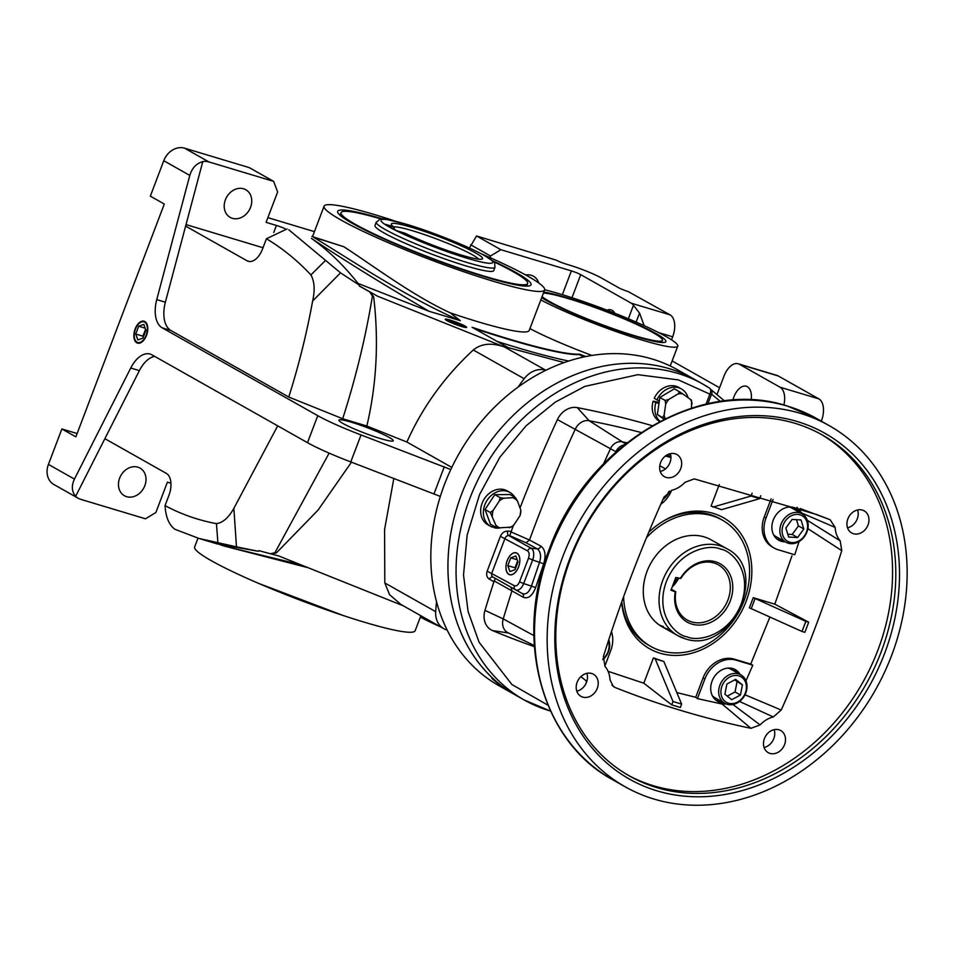 <?xml version="1.0" encoding="UTF-8"?>
<svg xmlns="http://www.w3.org/2000/svg" width="953" height="953" viewBox="0 0 953 953"><rect width="100%" height="100%" fill="white"/><g stroke="black" fill="none" stroke-linecap="round" stroke-linejoin="round"><path stroke-width="1.43" d="M727.079 704.255A16.332 13.413 -60.5 0 1 724.816 703.302A16.332 13.413 -60.5 0 1 720.48 683.813A16.332 13.413 -60.5 0 1 738.611 673.89A16.332 13.413 -60.5 0 1 740.874 674.855A16.332 13.413 -60.5 0 1 745.21 694.344A16.332 13.413 -60.5 0 1 727.079 704.255M724.816 703.302L714.81 697.644A16.332 13.413 -60.5 0 1 712.379 695.797M728.032 668.089A16.332 13.413 -60.5 0 1 728.604 668.244A16.332 13.413 -60.5 0 1 730.868 669.209L740.874 674.855M728.461 703.195A14.7 12.067 -60.5 0 1 722.005 686.029A14.7 12.067 -60.5 0 1 738.849 675.868A14.7 12.067 -60.5 0 1 745.306 693.034A14.7 12.067 -60.5 0 1 728.461 703.195M726.865 684.04L735.621 679.37L742.423 684.873L740.457 695.035L731.69 699.693L724.899 694.201L726.865 684.04M742.423 684.873L734.644 679.894M727.27 696.119L735.049 691.973L740.457 695.035M735.049 691.973L737.014 681.812M508.854 574.397A11.436 6.421 106.7 0 1 507.008 561.126A11.436 6.421 106.7 0 1 516.312 552.859A11.436 6.421 106.7 0 1 516.931 553.133A11.436 6.421 106.7 0 1 518.849 566.189A11.436 6.421 106.7 0 1 509.724 574.742A11.436 6.421 106.7 0 1 508.854 574.397M515.025 569.703L517.979 561.901L515.859 555.968L510.772 557.827L507.806 565.629L509.938 571.562L515.025 569.703M507.806 565.629L515.001 567.785L515.359 568.798M517.622 560.888L515.001 567.785M510.772 557.827L517.217 559.768M794.981 423.311A195.877 160.843 -60.5 0 1 822.117 434.866A195.877 160.843 -60.5 0 1 874.092 668.577A195.877 160.843 -60.5 0 1 656.617 787.547A195.877 160.843 -60.5 0 1 629.48 775.992A195.877 160.843 -60.5 0 1 577.518 542.281A195.877 160.843 -60.5 0 1 794.981 423.311M627.884 775.075A195.877 160.843 119.5 0 0 653.389 785.725A195.877 160.843 119.5 0 0 870.375 667.779A195.877 160.843 119.5 0 0 820.497 433.96M778.982 729.795A12.699 10.435 -60.5 0 1 780.745 730.546A12.699 10.435 -60.5 0 1 784.105 745.699A12.699 10.435 -60.5 0 1 770.012 753.418A12.699 10.435 -60.5 0 1 768.249 752.667A12.699 10.435 -60.5 0 1 764.878 737.503A12.699 10.435 -60.5 0 1 778.982 729.795M764.092 747.486A12.699 10.435 119.5 0 0 774.158 729.653M862.429 510.105A12.699 10.435 -60.5 0 1 864.192 510.856A12.699 10.435 -60.5 0 1 867.564 526.02A12.699 10.435 -60.5 0 1 853.459 533.728A12.699 10.435 -60.5 0 1 851.696 532.977A12.699 10.435 -60.5 0 1 848.325 517.824A12.699 10.435 -60.5 0 1 862.429 510.105M847.539 527.807A12.699 10.435 119.5 0 0 857.605 509.974M675.141 453.795A12.699 10.435 -60.5 0 1 676.904 454.545A12.699 10.435 -60.5 0 1 680.275 469.698A12.699 10.435 -60.5 0 1 666.171 477.417A12.699 10.435 -60.5 0 1 664.408 476.667A12.699 10.435 -60.5 0 1 661.037 461.514A12.699 10.435 -60.5 0 1 675.141 453.795M660.25 471.485A12.699 10.435 119.5 0 0 670.316 453.652M591.694 673.485A12.699 10.435 -60.5 0 1 593.457 674.236A12.699 10.435 -60.5 0 1 596.828 689.388A12.699 10.435 -60.5 0 1 582.724 697.096A12.699 10.435 -60.5 0 1 580.961 696.345A12.699 10.435 -60.5 0 1 577.589 681.192A12.699 10.435 -60.5 0 1 591.694 673.485M576.803 691.175A12.699 10.435 119.5 0 0 586.869 673.342M797.304 421.536A198.605 163.082 -60.5 0 1 884.575 653.52A198.605 163.082 -60.5 0 1 657.01 790.847A198.605 163.082 -60.5 0 1 569.739 558.863A198.605 163.082 -60.5 0 1 797.304 421.536M724.066 702.873A18.143 14.903 -60.5 0 1 720.039 702.337A18.143 14.903 -60.5 0 1 717.526 701.265A18.143 14.903 -60.5 0 1 712.713 679.608A18.143 14.903 -60.5 0 1 732.857 668.589A18.143 14.903 -60.5 0 1 735.371 669.661A18.143 14.903 -60.5 0 1 740.124 674.438M715.798 700.086A18.143 14.903 119.5 0 0 716.43 700.3A18.143 14.903 119.5 0 0 720.456 700.836M736.526 672.401A18.143 14.903 119.5 0 0 733.476 668.792M621.63 602.213A75.204 61.754 119.5 0 0 660.024 653.198A75.204 61.754 119.5 0 0 746.187 601.2A75.204 61.754 119.5 0 0 713.142 513.357A75.204 61.754 119.5 0 0 662.502 521.601A75.204 61.754 119.5 0 0 648.707 532.346M646.444 537.766A72.583 59.598 -60.5 0 1 722.267 520.076L720.015 518.801A72.583 59.598 119.5 0 0 709.961 514.525A72.583 59.598 119.5 0 0 661.787 522.041M785.248 541.828A18.143 14.903 -60.5 0 1 781.21 541.28A18.143 14.903 -60.5 0 1 778.696 540.208A18.143 14.903 -60.5 0 1 773.884 518.563A18.143 14.903 -60.5 0 1 794.028 507.544A18.143 14.903 -60.5 0 1 796.541 508.616A18.143 14.903 -60.5 0 1 801.306 513.381M776.981 539.041A18.143 14.903 119.5 0 0 777.6 539.243A18.143 14.903 119.5 0 0 781.639 539.791M797.697 511.344A18.143 14.903 119.5 0 0 794.647 507.746M800.413 413.364A207.409 170.313 119.5 0 0 570.144 539.327A207.409 170.313 119.5 0 0 625.168 786.785A207.409 170.313 119.5 0 0 653.901 799.031A207.409 170.313 119.5 0 0 884.158 673.056A207.409 170.313 119.5 0 0 829.146 425.598A207.409 170.313 119.5 0 0 800.413 413.364M773.312 716.954A26.315 21.609 119.5 0 0 760.125 724.911L750.904 728.318C704.172 718.502 658.868 704.886 615.019 687.47L613.315 686.505L610.003 679.775A26.315 21.609 119.5 0 0 604.952 666.338L603.392 656.569C620.332 602.463 640.523 549.333 663.943 497.18L671.841 490.259A26.315 21.609 119.5 0 0 685.028 482.289L694.249 478.882L816.721 514.549L830.134 519.742L835.138 527.426A26.315 21.609 119.5 0 0 840.201 540.875L841.761 550.643C824.81 604.75 804.63 657.88 781.21 710.033L773.312 716.954L739.54 701.456M750.904 728.318L722.207 704.088L726.15 703.933M732.952 704.505L760.125 724.911M744.996 694.785L781.21 710.033M808.704 622.214L805.845 621.356L801.997 631.482L804.868 632.339L808.704 622.214L774.789 604.166L791.979 555.778M773.05 499.479L766.045 517.932A27.22 22.348 119.5 0 0 774.241 548.118A27.22 22.348 119.5 0 0 778.005 549.714L794.742 554.753L799.079 541.53M807.882 528.653L841.761 550.643M745.985 680.847L752.787 665.182L750.738 664.086L769.667 617.615M807.358 520.326L840.201 540.875M835.138 527.426L801.652 512.988A26.315 21.609 119.5 0 0 801.842 513.691M801.652 512.988L796.958 507.318M800.115 508.497L830.134 519.742M611.897 685.136L615.019 687.47M671.722 704.875L680.347 707.471L681.621 704.112L663.86 661.513L653.424 657.904L643.811 683.194L671.722 704.875L672.997 701.515L681.621 704.112M676.809 692.569L695.726 697.286L697.417 698.597L722.207 704.088M608.085 671.341L643.811 683.194M752.787 665.182L736.061 660.155A27.22 22.348 119.5 0 0 704.875 678.977L697.417 698.597M801.997 631.482L749.38 607.8L753.227 597.674L774.789 604.166M750.738 664.086L734.251 659.142A27.22 22.348 119.5 0 0 703.064 677.952L695.726 697.286M771.096 498.872L764.246 516.907A27.22 22.348 119.5 0 0 772.43 547.093L774.241 548.118M719.277 484.541L711.105 506.067L721.54 509.676L759.672 498.645L751.047 496.048L752.12 493.213M805.845 621.356L753.227 597.674M760.78 495.727L759.672 498.645M660.763 504.292A27.22 22.348 119.5 0 0 671.627 490.307M751.047 496.048L712.904 507.079M604.821 666.183L610.718 650.661A27.22 22.348 119.5 0 0 611.457 631.613M672.997 701.515L655.223 658.916L653.424 657.904M751.178 608.812L755.026 598.698M663.86 661.513L655.223 658.916M621.785 601.76A72.583 59.598 119.5 0 0 648.636 645.205L650.887 646.479A72.583 59.598 -60.5 0 1 623.619 596.697M580.877 676.63L586.845 681.312M670.864 456.225L666.588 455.189M665.349 456.058L670.936 457.476M670.543 454.414A1204.854 989.369 119.5 0 0 669.006 454.033A1204.854 989.369 -60.5 0 1 670.543 454.414M492.892 525.615L492.201 527.128A19.501 16.022 -60.5 0 1 490.7 526.39A19.501 16.022 -60.5 0 1 484.827 504.756A19.501 16.022 -60.5 0 1 509.879 492.427A19.501 16.022 -60.5 0 1 514.799 497.228M509.879 492.427L507.175 490.89A19.501 16.022 119.5 0 0 482.123 503.232A19.501 16.022 119.5 0 0 487.996 524.865L490.7 526.39M500.611 527.807A19.501 16.022 -60.5 0 1 494.631 527.855L494.964 526.783M494.631 527.855L492.439 526.616M493.273 261.563A99.803 10.376 -159.2 0 1 527.652 283.506A99.803 10.376 -159.2 0 1 483.945 276.072A99.803 10.376 -159.2 0 1 387.537 240.096A99.803 10.376 -159.2 0 1 341.055 212.626A99.803 10.376 -159.2 0 1 381.331 219.035M376.268 222.132L374.982 225.504A63.506 6.6 20.8 0 0 404.56 242.991A63.506 6.6 20.8 0 0 465.91 265.887A63.506 6.6 20.8 0 0 493.725 270.616L495 267.245C494.107 260.526 496.775 263.981 484.886 255.797C469.09 246.708 431.328 231.567 406.085 224.158C374.017 216.557 383.392 217.725 376.268 222.132A63.506 6.6 20.8 0 0 385.298 229.554A63.506 6.6 20.8 0 0 467.196 262.516A63.506 6.6 20.8 0 0 495 267.245M788.25 543.21A16.332 13.413 -60.5 0 1 785.987 542.245A16.332 13.413 -60.5 0 1 781.079 524.138A16.332 13.413 -60.5 0 1 799.793 512.845A16.332 13.413 -60.5 0 1 802.057 513.81A16.332 13.413 -60.5 0 1 806.965 531.917A16.332 13.413 -60.5 0 1 788.25 543.21M785.987 542.245L775.98 536.599A16.332 13.413 -60.5 0 1 773.562 534.74M789.644 542.15A14.7 12.067 -60.5 0 1 783.187 524.984A14.7 12.067 -60.5 0 1 800.02 514.823A14.7 12.067 -60.5 0 1 806.488 531.988A14.7 12.067 -60.5 0 1 789.644 542.15M789.203 507.032A16.332 13.413 -60.5 0 1 792.038 508.152L802.057 513.81M788.643 537.039L785.856 528.01L792.05 519.445L801.032 519.933L803.82 528.963L797.625 537.528L788.643 537.039M787.774 534.228L792.217 534.466L797.625 537.528M792.217 534.466L798.411 525.913L803.82 528.963M798.411 525.913L796.482 519.683M681.407 388.919L678.703 387.394A19.501 16.022 119.5 0 0 675.999 386.239A19.501 16.022 119.5 0 0 654.235 398.318L656.951 399.843A19.501 16.022 -60.5 0 1 678.703 387.764A19.501 16.022 -60.5 0 1 681.407 388.919A19.501 16.022 -60.5 0 1 688.042 397.615M659.369 400.832L656.951 399.843M660.048 421.345A19.501 16.022 -60.5 0 1 655.867 402.69L659 403.322M655.867 402.69L653.162 401.165A19.501 16.022 119.5 0 0 659.524 421.357L659.762 421.5M659.142 402.369L653.162 401.165M543.413 293.095A65.328 6.79 -159.2 0 1 568.965 298.813A65.328 6.79 -159.2 0 1 632.065 322.352A65.328 6.79 -159.2 0 1 662.49 340.34A65.328 6.79 -159.2 0 1 633.888 335.48A65.328 6.79 -159.2 0 1 542.078 296.609M715.548 561.805A33.498 27.506 -60.5 0 1 730.26 600.938A33.498 27.506 -60.5 0 1 691.878 624.096A33.498 27.506 -60.5 0 1 675.236 591.849L670.948 590.193L675.784 577.47L680.323 578.459A33.498 27.506 -60.5 0 1 715.548 561.805M671.305 589.252L675.808 591.789A31.687 26.017 119.5 0 0 687.232 620.034A31.687 26.017 119.5 0 0 691.616 621.904A31.687 26.017 119.5 0 0 726.794 602.653A31.687 26.017 119.5 0 0 718.395 564.855A31.687 26.017 119.5 0 0 714 562.985A31.687 26.017 119.5 0 0 680.895 578.388L680.323 578.459M673.116 584.475A38.918 31.961 119.5 0 0 677.678 577.661M678.87 578.018A31.687 26.017 -60.5 0 1 672.151 587.024M608.764 639.773A16.332 13.413 -60.5 0 1 608.49 651.685A16.332 13.413 -60.5 0 1 602.832 659.702M608.312 641.178A14.7 12.067 -60.5 0 1 602.892 658.988M490.497 524.269L485.029 509.51L494.821 494.655L510.069 494.547L515.347 497.526L517.384 500.825L520.85 510.165L520.064 515.585L513.858 525.008L511.022 527.14L499.61 527.807A16.427 13.485 -60.5 0 1 495.81 525.127L495.774 527.247L490.497 524.269M494.821 494.655L500.099 497.633L503.923 498.205L515.347 497.526M500.099 497.633L499.336 500.944L493.142 510.355L490.307 512.488L485.029 509.51M490.307 512.488L495.81 525.127M495.774 527.247L499.61 527.807M513.596 498.133A16.427 13.485 -60.5 0 1 517.384 500.825M499.336 500.944A16.427 13.485 -60.5 0 1 503.923 498.205M492.344 515.776A16.427 13.485 -60.5 0 1 493.142 510.355M513.858 525.008A16.427 13.485 -60.5 0 1 509.271 527.748M520.85 510.165A16.427 13.485 -60.5 0 1 520.219 515.037A16.427 13.485 -60.5 0 1 520.064 515.585M722.267 520.076A72.583 59.598 -60.5 0 1 744.114 600.581A72.583 59.598 -60.5 0 1 650.887 646.479M711.117 539.827A49.901 40.979 119.5 0 0 647.027 571.383A49.901 40.979 119.5 0 0 662.037 626.729L677.821 635.639A49.901 40.979 -60.5 0 1 662.8 580.294A49.901 40.979 -60.5 0 1 719.98 545.795A49.901 40.979 -60.5 0 1 726.901 548.737L711.117 539.827M661.632 626.49A49.901 40.979 119.5 0 0 668.136 629.218M659.369 625.049A49.901 40.979 119.5 0 0 663.455 626.562M446.85 320.589A11.436 1.191 -159.2 0 1 445.218 319.255A11.436 1.191 -159.2 0 1 453.14 321.042A11.436 1.191 -159.2 0 1 464.969 326.033A11.436 1.191 -159.2 0 1 466.589 327.379A11.436 1.191 -159.2 0 1 458.643 325.569A11.436 1.191 -159.2 0 1 446.85 320.589M458.631 323.46L448.172 320.565L460.907 325.902L463.634 326.057L458.631 323.46L458.083 324.902M450.912 320.72L450.507 321.78M664.086 419.296L657.367 414.543L659.857 397.449L674.319 388.812L679.584 391.79L677.976 393.958L668.815 399.426L665.134 400.427L659.857 397.449M664.789 418.939L657.367 414.543M677.976 393.958A16.427 13.485 -60.5 0 1 682.813 393.923L691.544 400.248L691.521 408.146M682.813 393.923L679.584 391.79M665.134 400.427L665.718 404.143L664.134 414.972L662.633 417.521M690.401 399.283A16.427 13.485 -60.5 0 1 692.128 403.965M665.718 404.143A16.427 13.485 -60.5 0 1 668.815 399.426M665.337 418.677A16.427 13.485 -60.5 0 1 664.134 414.972M146.5 335.373A11.436 6.421 106.7 0 1 137.649 343.14A11.436 6.421 106.7 0 1 135.135 328.952A11.436 6.421 106.7 0 1 144.237 321.256A11.436 6.421 106.7 0 1 146.5 335.373M142.95 338.101L145.904 330.298L143.784 324.365L138.685 326.224L135.731 334.026L137.863 339.959L142.95 338.101M135.731 334.026L142.926 336.183L143.284 337.195M145.547 329.285L142.926 336.183M138.685 326.224L145.142 328.166M586.321 682.753L586.19 680.799M585.976 680.633A16.427 13.485 -60.5 0 1 586.393 682.336M135.457 329.13A10.781 6.052 106.7 0 1 143.927 321.828A10.781 6.052 106.7 0 1 146.178 335.194A10.781 6.052 106.7 0 1 137.708 342.484A10.781 6.052 106.7 0 1 135.457 329.13M450.281 320.137A11.329 1.179 -159.2 0 1 461.216 324.211A11.329 1.179 -159.2 0 1 466.493 327.332A11.329 1.179 -159.2 0 1 461.538 326.486A11.329 1.179 -159.2 0 1 450.59 322.412A11.329 1.179 -159.2 0 1 445.313 319.291A11.329 1.179 -159.2 0 1 450.281 320.137M243.587 188.789A15.879 13.032 -60.5 0 1 245.779 189.73A15.879 13.032 -60.5 0 1 249.996 208.671A15.879 13.032 -60.5 0 1 232.365 218.32A15.879 13.032 -60.5 0 1 230.173 217.379A15.879 13.032 -60.5 0 1 225.956 198.438A15.879 13.032 -60.5 0 1 243.587 188.789M380.521 438.594A29.031 3.014 20.8 0 0 393.232 440.762A29.031 3.014 20.8 0 0 379.711 432.769A29.031 3.014 20.8 0 0 351.669 422.298A29.031 3.014 20.8 0 0 338.946 420.142A29.031 3.014 20.8 0 0 352.479 428.135A29.031 3.014 20.8 0 0 380.521 438.594M137.84 467.161A15.879 13.032 -60.5 0 1 140.043 468.102A15.879 13.032 -60.5 0 1 144.248 487.043A15.879 13.032 -60.5 0 1 126.63 496.692A15.879 13.032 -60.5 0 1 124.426 495.751A15.879 13.032 -60.5 0 1 120.209 476.81A15.879 13.032 -60.5 0 1 137.84 467.161M492.093 260.503A103.424 10.757 -159.2 0 1 516.335 272.713A103.424 10.757 -159.2 0 1 530.106 285.638A103.424 10.757 -159.2 0 1 454.319 266.804A103.424 10.757 -159.2 0 1 352.372 223.407A103.424 10.757 -159.2 0 1 337.791 212.59A103.424 10.757 -159.2 0 1 382.915 219.023M543.806 292.083A68.95 7.171 -159.2 0 1 567.166 297.801A68.95 7.171 -159.2 0 1 636.652 323.937A68.95 7.171 -159.2 0 1 665.265 342.198A68.95 7.171 -159.2 0 1 635.699 336.492A68.95 7.171 -159.2 0 1 541.697 297.622M529.928 328.606A81.66 8.494 20.8 0 0 591.956 355.433M544.663 289.772A81.66 8.494 -159.2 0 1 560.852 294.227A81.66 8.494 -159.2 0 1 639.725 323.663A81.66 8.494 -159.2 0 1 677.762 346.142A81.66 8.494 -159.2 0 1 642.012 340.066A81.66 8.494 -159.2 0 1 540.816 299.933M358.054 283.434L429.1 311.286L460.311 320.661C407.181 297.836 348.131 258.12 313.406 237.154L343.878 246.756C370.503 263.85 411.613 295.049 450.281 312.87A117.946 12.27 20.8 0 0 477.584 321.649A117.946 12.27 20.8 0 0 529.225 330.441L544.616 289.95A117.946 12.27 -159.2 0 1 492.963 281.159A117.946 12.27 -159.2 0 1 379.032 238.655A117.946 12.27 -159.2 0 1 324.091 206.182A117.946 12.27 -159.2 0 1 375.744 214.961A117.946 12.27 -159.2 0 1 395.888 221.346M393.839 478.358L384.583 529.558L384.809 582.938L435.688 611.671A371.98 305.448 -60.5 0 1 436.51 601.605A181.451 149.002 -60.5 0 1 517.967 387.168A181.451 149.002 119.5 0 1 545.866 370.276A181.451 149.002 -60.5 0 1 652.376 359.067A181.451 149.002 -60.5 0 1 677.512 369.776L691.938 377.912A181.451 149.002 -60.5 0 1 693.284 378.686M436.51 601.605A181.451 149.002 119.5 0 0 447.171 630.088A181.451 149.002 119.5 0 0 499.062 685.779L513.488 693.927A181.451 149.002 -60.5 0 1 491.855 678.381L494.559 679.906A181.451 149.002 119.5 0 1 475.476 464.54A181.451 149.002 119.5 0 1 669.506 368.74A181.451 149.002 -60.5 0 1 694.642 379.449L702.766 384.023A181.451 149.002 -60.5 0 1 709.592 388.181C711.081 389.336 711.129 391.457 709.711 394.53L706.054 404.155M514.846 694.677A181.451 149.002 -60.5 0 1 513.488 693.927M525.746 275A15.879 13.032 -60.5 0 1 531.25 275.286A15.879 13.032 -60.5 0 1 533.442 276.227A15.879 13.032 -60.5 0 1 538.743 282.97M197.998 538.135L194.638 546.974A117.946 12.27 20.8 0 0 249.579 579.448A117.946 12.27 20.8 0 0 363.51 621.952A117.946 12.27 20.8 0 0 415.151 630.731L420.857 615.733M474.022 328.368A178.366 18.548 20.8 0 0 507.461 339.006A178.366 18.548 20.8 0 0 579.495 354.587L583.581 357.018M568.679 361.032A196.509 20.442 -159.2 0 1 515.347 347.071A196.509 20.442 -159.2 0 1 497.156 341.436M732.869 400.153A15.879 8.911 106.7 0 1 733.858 396.996A15.879 8.911 106.7 0 1 746.318 386.251A15.879 8.911 106.7 0 1 751.178 399.95M607.037 310.201A15.879 8.911 106.7 0 1 611.064 309.868A15.879 8.911 106.7 0 1 614.721 313.192M170.944 483.231L167.394 482.158L155.863 512.523L145.464 518.801L80.743 499.336A18.143 14.903 -60.5 0 1 78.229 498.264L53.88 484.517A18.143 14.903 119.5 0 1 48.424 464.397L61.885 428.969L75.859 436.855L164.297 204.037L150.324 196.151L163.773 160.723A18.143 14.903 -60.5 0 1 184.572 148.168L249.293 167.633L273.642 181.38L208.921 161.927L184.572 148.168M48.424 464.397L74.441 479.085L130.752 368.013A27.22 15.272 106.7 0 1 150.145 354.063A27.22 15.272 106.7 0 1 151.92 354.826L307.509 442.68A58.062 6.04 20.8 0 0 350.775 461.931L361.032 434.937A58.062 6.04 -159.2 0 1 317.766 415.687L162.177 327.832A27.22 15.272 106.7 0 1 156.745 299.623L189.79 175.412C192.089 167.954 196.413 163.38 202.763 161.676L202.632 161.605A18.143 14.903 -60.5 0 1 208.921 161.927M61.885 428.969L77.122 433.544M156.745 299.623L165.369 302.208L202.763 161.676M165.369 302.208A27.22 15.272 -73.3 0 0 170.801 330.429L288.759 397.032L342.687 418.748L366.845 426.015L406.895 442.037L451.805 467.411M450.793 469.543L361.032 434.937M440.334 496.418L350.775 461.931M154.731 356.41A27.22 15.272 -73.3 0 0 139.388 370.61L130.752 368.013M74.441 479.085C71.308 485.911 71.713 491.641 75.668 496.275L139.388 370.61M78.229 498.264A18.143 14.903 -60.5 0 1 75.525 496.203L75.668 496.275M585.809 356.553A112.502 11.698 -159.2 0 1 579.65 354.182A178.366 18.548 -159.2 0 1 472.069 327.272L508.044 347.583L564.116 362.581M460.311 320.661L450.281 312.87M406.895 442.037C422.25 407.479 444.384 376.792 473.296 349.977C481.372 343.485 491.772 342.484 504.482 346.999L377.459 296.157L359.329 285.924M545.866 370.276L504.482 346.999M691.938 377.912A181.451 149.002 -60.5 0 0 689.114 376.375L691.818 377.9A181.451 149.002 119.5 0 0 669.506 368.74A181.451 149.002 -60.5 0 0 468.054 478.942A181.451 149.002 -60.5 0 0 516.192 695.452L524.317 700.038A181.451 149.002 -60.5 0 1 476.178 483.528A181.451 149.002 -60.5 0 1 677.619 373.326A181.451 149.002 -60.5 0 1 702.766 384.023L709.592 388.181M568.798 264.886A25.409 2.645 -159.2 0 1 601.557 278.073L618.688 287.746A7.255 0.75 20.8 0 0 628.051 291.511L670.066 314.859L631.231 303.185L580.734 274.667A7.255 0.75 20.8 0 0 571.371 270.902L500.897 249.71L476.548 235.963L556.552 260.252A7.255 0.75 -159.2 0 0 565.915 264.029L568.798 264.886M267.876 217.641L314.419 231.639M469.412 248.054L476.548 235.963M186.026 224.586L263.004 247.732M284.959 228.625A9.077 0.941 20.8 0 0 276.418 225.456L266.09 222.347L277.633 191.982L273.642 181.38M288.759 397.032C298.789 365.333 306.747 333.312 312.632 300.993C315.098 290.177 314.526 281.48 310.928 274.917C297.217 260.324 282.386 248.268 266.411 238.75A18.143 10.185 106.7 0 0 266.221 239.263L262.504 249.031A18.143 10.185 106.7 0 1 248.268 261.313A18.143 10.185 106.7 0 1 247.077 260.8L185.621 226.099M377.459 296.157L369.907 291.952L373.683 296.788C378.913 341.317 376.638 384.393 366.845 426.015M373.683 296.788L372.42 296.097C365.618 337.326 355.707 378.21 342.687 418.748M372.42 296.097L369.74 291.868L359.317 286.055L359.448 285.221L340.543 272.856L312.632 300.993M517.967 387.168A371.98 305.448 -60.5 0 1 524.186 378.722A21.776 17.881 -60.5 0 1 545.533 370.181M277.692 425.848L233.866 508.342L236.475 546.831L258.37 551.299L258.811 550.631L271.355 554.003L276.406 552.871L318.016 510.153L351.454 462.193M270.247 553.788L274.929 552.716L329.119 453.128M104.878 438.678L166.334 473.379A18.143 10.185 106.7 0 1 168.943 495.346L165.226 505.114A18.143 10.185 106.7 0 0 165.048 505.614C181.32 514.31 198.45 520.314 216.45 523.626C222.835 522.78 228.637 517.682 233.866 508.342M270.997 553.955L278.764 555.968L403.25 605.786M435.688 611.671A21.776 17.881 119.5 0 0 443.824 628.706L400.879 604.452L389.563 594.648L384.809 582.938M274.929 552.716L276.406 552.871M447.171 630.088L446.838 629.993A21.776 17.881 119.5 0 1 443.824 628.706M783.878 405.061A18.143 10.185 -73.3 0 0 780.019 387.204L739.433 364.296A18.143 10.185 -73.3 0 0 738.253 363.784A18.143 10.185 -73.3 0 0 724.018 376.066L717.085 394.316M631.231 303.185A18.143 10.185 106.7 0 1 633.471 305.258L639.546 313.096L644.168 325.652M480.86 253.617A117.946 12.27 -159.2 0 1 544.616 289.95M311.857 236.415L343.878 246.756M359.448 285.221C344.891 266.447 328.88 250.818 311.405 238.345C343.354 259.788 382.594 284.101 429.1 311.286M288.759 229.744L340.543 272.856M500.897 249.71L490.497 255.988L470.663 244.778M490.497 255.988L489.902 257.572M325.14 260.8L310.928 274.917M287.067 228.958L266.411 238.75M236.475 546.831L199.082 538.469L174.971 529.308C169.015 524.96 165.715 517.074 165.048 505.614M300.493 564.664L224.908 546.236L308.2 567.75M224.908 546.236L220.226 544.794M199.082 538.469L217.165 543.913L258.37 551.299M216.45 523.626L217.915 543.055M420.333 617.103A81.66 8.494 20.8 0 0 440.679 626.919M719.575 387.752L672.139 360.961M739.433 364.296L778.267 375.97A18.143 10.185 -73.3 0 0 777.088 375.458L738.253 363.784M778.267 375.97L818.853 398.878L780.019 387.204M821.331 421.19L821.462 420.845A18.143 10.185 -73.3 0 0 818.853 398.878M671.531 339.84L672.675 336.826A18.143 10.185 -73.3 0 0 670.066 314.859M507.258 560.59A11.329 6.361 106.7 0 1 516.276 552.954A11.329 6.361 106.7 0 1 518.527 566.94A11.329 6.361 106.7 0 1 509.76 574.647A11.329 6.361 106.7 0 1 507.258 560.59M652.186 425.681A1212.99 996.04 119.5 0 0 577.292 407.622A19.012 15.617 119.5 0 0 557.422 419.606A1212.99 996.04 119.5 0 0 520.04 507.961M513.488 525.317A1212.99 996.04 119.5 0 0 511.237 531.417L509.772 535.681L508.723 535.598A3.633 2.978 119.5 0 0 505.078 538.207L491.855 573.027A3.633 2.978 119.5 0 0 492.939 577.053A3.633 2.978 119.5 0 0 492.963 577.065L515.49 589.788A3.633 2.978 -60.5 0 1 515.49 589.788A3.633 2.978 -60.5 0 1 514.394 585.761L487.174 571.145C486.054 574.766 486.804 577.458 489.401 579.221L493.916 581.711A1212.99 996.04 119.5 0 0 484.97 610.349A19.012 15.617 119.5 0 0 492.582 630.6A1212.99 996.04 119.5 0 0 534.383 646.67M711.164 389.729A3.633 2.061 126.1 0 1 711.283 389.801A3.633 2.061 126.1 0 1 711.748 391.993M709.687 388.24C712.046 391.397 712.582 393.589 711.307 394.792L678.405 379.913L637.902 374.672L584.832 386.382L555.289 402.13L526.104 425.788L499.92 457.154L479.55 494.571L467.137 535.062L463.527 575.1L468.09 611.504L479.073 642.227L511.868 684.492L547.963 705.196M508.521 632.995A13.235 10.864 -60.5 0 1 508.044 632.78A13.235 10.864 -60.5 0 1 503.22 618.902A1207.201 991.299 -60.5 0 1 511.964 590.896L494.238 580.949L493.916 581.711M495.31 578.352L494.238 580.949M511.082 531.953L529.499 540.006A1207.201 991.299 -60.5 0 1 575.326 429.076A13.235 10.864 -60.5 0 1 589.157 420.726A1207.201 991.299 -60.5 0 1 641.178 432.519M515.573 589.836L522.208 593.493L515.537 589.812A9.601 5.384 106.7 0 1 515.513 589.8A9.601 5.384 106.7 0 0 523.673 583.57L531.452 586.107L539.577 562.21C541.375 556.052 540.613 551.596 537.313 548.857A3.633 2.907 118.3 0 0 540.899 546.152C545.235 549.452 546.164 555.337 543.698 563.807L535.598 587.632C532.358 595.863 528.248 599.08 523.292 597.269A3.633 2.907 119.4 0 0 522.208 593.481L522.208 593.493C525.889 594.994 528.986 592.54 531.452 586.107L535.598 587.632M511.011 587.179L511.964 590.896M603.618 463.742A1204.854 989.369 -60.5 0 1 610.492 448.66A10.888 8.934 -60.5 0 1 621.856 441.799A1204.854 989.369 -60.5 0 1 626.943 442.8M540.899 546.152L529.487 540.017L526.068 542.805L509.772 535.681M514.394 585.761C516.335 586.429 518.051 585.13 519.516 581.854L528.486 558.232C529.594 554.741 529.296 552.311 527.628 550.929A3.633 2.978 -60.5 0 1 531.262 548.32L537.313 548.857L526.068 542.805M615.662 452.222A1204.854 989.369 -60.5 0 1 615.9 451.71A10.888 8.934 -60.5 0 1 624.394 444.813M669.459 491.164A16.332 13.413 -60.5 0 1 662.895 499.515M668.863 491.51A14.7 12.067 -60.5 0 1 663.336 498.514M393.589 226.778L385.524 224.348L396.972 230.817L405.049 233.247A48.806 5.075 20.8 0 0 461.169 255.011A48.806 5.075 20.8 0 0 482.111 259.049A48.806 5.075 20.8 0 0 461.848 246.124A48.806 5.075 20.8 0 0 412.661 227.612A48.806 5.075 20.8 0 0 391.349 224.574A48.806 5.075 20.8 0 0 393.589 226.778L394.852 229.971M478.68 259.18A46.089 4.789 20.8 0 0 413.054 230.912A46.089 4.789 20.8 0 0 393.672 226.981M787.786 406.228A207.409 170.313 -60.5 0 1 816.518 418.462L787.428 406.073C699.478 376.792 585.559 446.064 549.059 549.786C513.786 639.225 541.602 741.637 612.553 779.661A207.409 170.313 -60.5 0 1 557.529 532.191A207.409 170.313 -60.5 0 1 787.786 406.228M734.251 659.142L736.061 660.155M764.246 516.907L766.045 517.932M704.875 678.977L703.064 677.952M659.774 465.683L665.456 468.888M720.373 549.083C731.987 550.62 752.93 571.574 741.112 604.202C728.259 636.509 697.322 641.869 687.053 636.818C675.439 635.294 654.497 614.328 666.314 581.711C679.155 549.393 710.104 544.032 720.373 549.083M684.73 638.581A49.901 40.979 -60.5 0 1 677.821 635.639L684.909 638.665C730.868 655.545 770.87 570.287 726.901 548.737M189.79 175.412L163.773 160.723M307.509 442.68L317.766 415.687M170.801 330.429L162.177 327.832M273.737 232.496L276.418 225.456M444.312 466.696L434.068 493.69M524.186 378.722L473.296 349.977M636.127 322.078L639.546 313.096M247.077 260.8L249.531 261.539M819.89 420.368L821.462 420.845M658.69 332.621L672.675 336.826M633.471 305.258L628.349 318.755M580.734 274.667L571.979 297.717M562.341 294.68L571.371 270.902M549.452 710.735A181.451 149.002 -60.5 0 1 524.317 700.038L550.56 711.117M511.237 531.417L507.675 531.107C504.411 531.107 501.981 532.846 500.396 536.325L487.174 571.145M711.51 394.173L720.456 401.463M484.97 610.349L503.22 618.902L533.871 635.591M489.401 579.221A3.633 2.073 118.8 0 1 492.951 577.065L515.466 589.776M500.396 536.325L527.628 550.929M507.675 531.107A3.633 1.942 -85 0 0 508.723 535.598L531.262 548.32A9.601 5.384 -73.3 0 1 532.644 559.947L528.486 558.232M615.9 451.71L557.422 419.606M625.561 443.884L589.157 420.726L577.292 407.622M508.473 632.983L492.582 630.6M523.292 597.269L511.975 590.884M519.516 581.854L523.673 583.57L532.644 559.947L543.698 563.807M389.455 227.04C378.841 221.549 372.432 214.175 407.157 224.515C442.692 235.296 477.584 251.247 484.374 255.583C494.988 261.074 501.397 268.448 466.672 258.12C431.137 247.327 396.245 231.388 389.455 227.04M258.942 583.534L342.794 615.388M625.168 786.785L612.553 779.661M829.146 425.598L816.518 418.462M340.054 215.259L341.055 212.626M526.64 286.138L527.652 283.506M661.68 342.484L662.49 340.34M670.233 365.976L677.762 346.142M312.524 236.618L324.091 206.182M711.009 389.61L724.506 400.939M711.307 394.792L707.9 403.738M534.299 645.55L508.044 632.78M343.366 615.578L258.394 583.296"/></g></svg>
